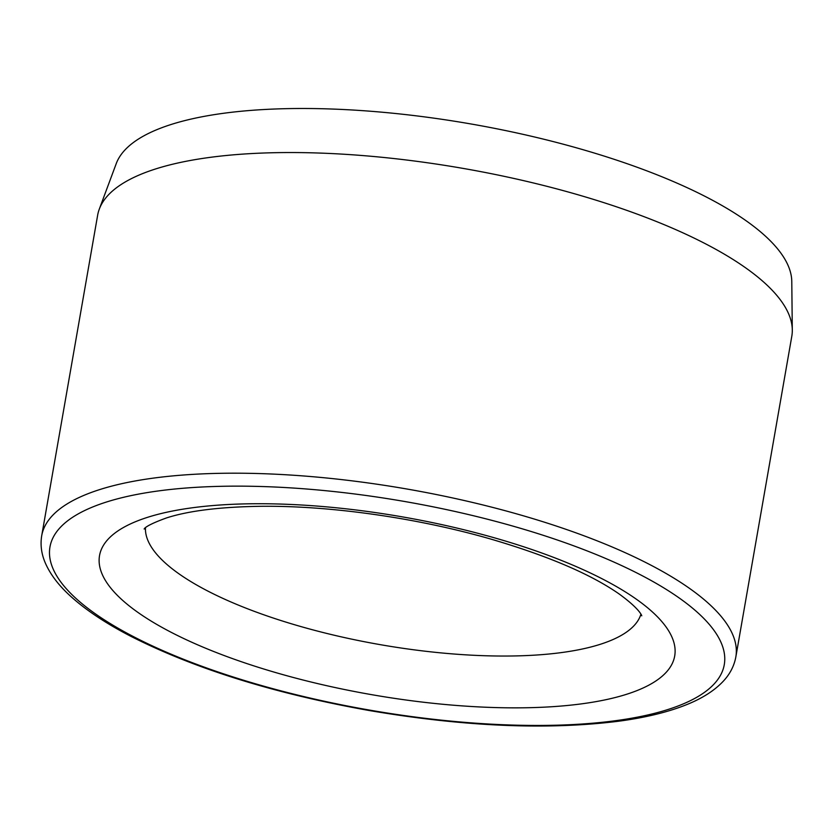 <?xml version="1.0" encoding="UTF-8"?>
<svg xmlns="http://www.w3.org/2000/svg" width="834" height="834" viewBox="0 0 834 834"><rect width="100%" height="100%" fill="white"/><g stroke="black" fill="none" stroke-linecap="round" stroke-linejoin="round"><path stroke-width="1.25" d="M41.7 535.782L97.661 215.141A352.313 108.868 9.9 0 1 99.309 209.094A352.313 108.868 9.9 0 1 372.934 156.438A352.313 108.868 9.9 0 1 745.085 267.453A352.313 108.868 9.9 0 1 792.3 330.035A352.313 108.868 9.9 0 1 791.8 336.279L735.838 656.931C734.212 665.782 730.125 673.768 723.599 680.888C714.436 690.771 701.467 698.944 684.693 705.418C666.585 712.465 644.651 717.72 618.88 721.191C547.438 730.188 464.246 726.643 369.295 710.537C274.542 693.617 195 668.837 130.657 636.217C106.971 623.947 87.685 611.28 72.819 598.218C59.568 586.646 50.353 574.772 45.14 562.585C41.377 553.63 40.23 544.696 41.7 535.782A352.313 108.868 9.9 0 1 307.256 476.256A352.313 108.868 9.9 0 1 689.124 588.106A352.313 108.868 9.9 0 1 735.838 656.931M99.309 209.094L116.239 163.62A343.441 106.126 9.9 0 1 382.973 112.288A343.441 106.126 9.9 0 1 745.752 220.51A343.441 106.126 9.9 0 1 791.779 281.517L792.3 330.035M640.929 614.199A251.649 77.76 9.9 0 1 380.335 644.672A251.649 77.76 9.9 0 1 145.47 527.734M635.988 598.948A291.921 90.208 9.9 0 1 388.196 697.401A291.921 90.208 9.9 0 1 137.183 521.021A291.921 90.208 9.9 0 1 635.988 598.948M678.897 597.769A342.253 105.762 9.9 0 1 388.373 713.195A342.253 105.762 9.9 0 1 94.086 506.415A342.253 105.762 9.9 0 1 678.897 597.769M144.219 528.881C144.376 529.84 141.394 527.036 166.446 517.945C188.609 510.794 219.999 506.916 260.615 506.301C329.92 505.508 417.334 517.872 490.611 539.014C548.126 555.903 591.066 574.292 619.422 594.173C641.69 610.436 641.951 616.712 641.721 615.711"/></g></svg>
